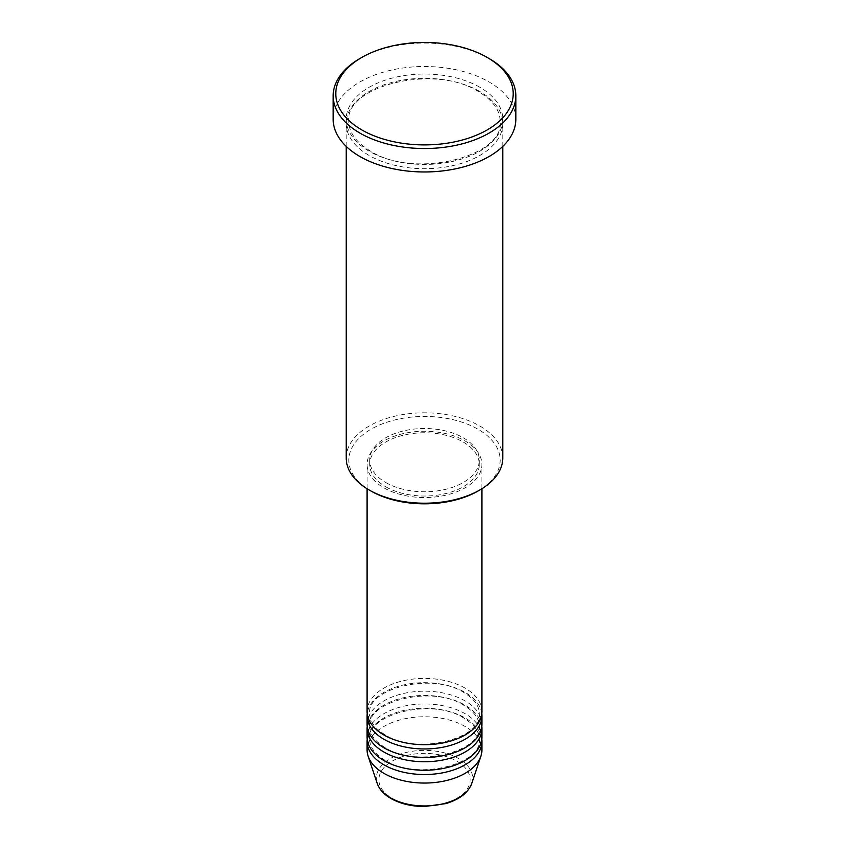<?xml version="1.0" encoding="UTF-8"?>
<svg xmlns="http://www.w3.org/2000/svg" width="849" height="849" viewBox="0 0 849 849"><rect width="100%" height="100%" fill="white"/><g stroke="black" fill="none" stroke-linecap="round" stroke-linejoin="round"><path stroke-width="0.64" stroke-dasharray="4.25 3.18" d="M481.903 711.558A57.403 33.143 0 0 0 465.093 688.115A57.403 33.143 0 0 0 402.532 680.93A57.403 33.143 0 0 0 367.097 711.558M481.786 713.68A57.403 33.143 0 0 0 465.093 692.381A57.403 33.143 0 0 0 404.251 684.803A57.403 33.143 0 0 0 367.214 713.68M481.903 724.335A57.403 33.143 0 0 0 465.093 700.903A57.403 33.143 0 0 0 402.532 693.718A57.403 33.143 0 0 0 367.097 724.335M481.786 726.468A57.403 33.143 0 0 0 465.093 705.158A57.403 33.143 0 0 0 404.251 697.581A57.403 33.143 0 0 0 367.214 726.468M481.903 737.123A57.403 33.143 0 0 0 465.093 713.691A57.403 33.143 0 0 0 402.532 706.495A57.403 33.143 0 0 0 367.097 737.123M481.786 739.256A57.403 33.143 0 0 0 465.093 717.946A57.403 33.143 0 0 0 404.251 710.369A57.403 33.143 0 0 0 367.214 739.256M370.992 491.03A75.678 43.692 180 0 1 370.992 429.244A75.678 43.692 180 0 1 478.008 429.244A75.678 43.692 180 0 1 478.008 491.03M502.788 458.014A78.288 45.199 0 0 0 479.855 426.049A78.288 45.199 0 0 0 394.541 416.254A78.288 45.199 0 0 0 346.212 458.014M479.855 91.543A78.288 45.199 0 0 0 394.541 81.748A78.288 45.199 0 0 0 346.212 123.498A78.288 45.199 0 0 0 369.145 155.463A78.288 45.199 0 0 0 454.459 165.258A78.288 45.199 0 0 0 502.788 123.498A78.288 45.199 0 0 0 479.855 91.543M383.907 487.835A57.403 33.143 0 0 0 446.468 495.02A57.403 33.143 0 0 0 481.903 464.403A57.403 33.143 0 0 0 465.093 440.971A57.403 33.143 0 0 0 402.532 433.775A57.403 33.143 0 0 0 367.097 464.403A57.403 33.143 0 0 0 383.907 487.835M385.754 486.774A54.803 31.636 0 0 0 445.47 493.63A54.803 31.636 0 0 0 479.303 464.403A54.803 31.636 0 0 0 463.246 442.032A54.803 31.636 0 0 0 403.53 435.176A54.803 31.636 0 0 0 369.697 464.403A54.803 31.636 0 0 0 385.754 486.774M385.754 482.508A54.803 31.636 0 0 0 445.47 489.374A54.803 31.636 0 0 0 479.303 460.137A54.803 31.636 0 0 0 463.246 437.766A54.803 31.636 0 0 0 403.53 430.91A54.803 31.636 0 0 0 369.697 460.137A54.803 31.636 0 0 0 385.754 482.508M515.831 119.242A91.331 52.734 0 0 0 489.077 81.96A91.331 52.734 0 0 0 389.553 70.52A91.331 52.734 0 0 0 333.169 119.242M481.903 749.9A57.403 33.143 0 0 0 465.093 726.468A57.403 33.143 0 0 0 402.532 719.283A57.403 33.143 0 0 0 367.097 749.9M359.923 58.517A91.331 52.734 180 0 1 489.077 58.517M456.751 761.107A45.613 26.34 180 0 1 456.751 798.357A45.613 26.34 180 0 1 392.249 798.357A45.613 26.34 180 0 1 392.249 761.107A45.613 26.34 180 0 1 456.751 761.107M471.768 783.425A48.138 27.794 0 0 0 458.534 758.507A48.138 27.794 0 0 0 401.927 753.604A48.138 27.794 0 0 0 377.232 783.425M479.855 87.277A78.288 45.199 0 0 0 369.145 87.277A78.288 45.199 0 0 0 369.145 151.196A78.288 45.199 0 0 0 479.855 151.196A78.288 45.199 0 0 0 479.855 87.277M385.213 734.863C374.908 728.591 369.729 721.533 369.697 713.68C366.121 688.73 432.205 671.771 463.787 692.508C474.092 698.78 479.271 705.837 479.303 713.68C482.879 738.641 416.795 755.599 385.213 734.863M385.213 747.651C374.908 741.379 369.729 734.311 369.697 726.468C366.121 701.518 432.205 684.549 463.787 705.296C474.092 711.568 479.271 718.625 479.303 726.468C482.879 751.418 416.795 768.387 385.213 747.651M385.213 760.428C374.908 754.156 369.729 747.099 369.697 739.256C366.121 714.296 432.205 697.337 463.787 718.074C474.092 724.346 479.271 731.403 479.303 739.256C482.879 764.206 416.795 781.165 385.213 760.428M370.451 151.069C356.156 142.441 348.95 132.54 348.822 121.375C344.344 86.046 435.028 63.272 478.549 91.671C492.844 100.309 500.05 110.2 500.178 121.375C504.656 156.704 413.972 179.479 370.451 151.069M481.903 488.737L481.903 464.403M479.303 464.403L479.303 460.137M502.788 146.399L502.788 123.498M346.212 146.399L346.212 123.498M369.697 464.403L369.697 460.137M367.097 488.737L367.097 464.403"/><path stroke-width="1.27" d="M367.097 488.737L367.097 711.558A57.403 33.143 0 0 0 383.907 734.99A57.403 33.143 0 0 0 446.468 742.175A57.403 33.143 0 0 0 481.903 711.558L481.903 488.737M367.214 713.68A57.403 33.143 0 0 0 367.097 715.813A57.403 33.143 0 0 0 383.907 739.256A57.403 33.143 0 0 0 446.468 746.441A57.403 33.143 0 0 0 481.903 715.813A57.403 33.143 0 0 0 481.786 713.68M367.097 715.813L367.097 724.335A57.403 33.143 0 0 0 383.907 747.778A57.403 33.143 0 0 0 446.468 754.963A57.403 33.143 0 0 0 481.903 724.335L481.903 715.813M367.214 726.468A57.403 33.143 0 0 0 367.097 728.601A57.403 33.143 0 0 0 383.907 752.034A57.403 33.143 0 0 0 446.468 759.218A57.403 33.143 0 0 0 481.903 728.601A57.403 33.143 0 0 0 481.786 726.468M367.097 728.601L367.097 737.123A57.403 33.143 0 0 0 383.907 760.555A57.403 33.143 0 0 0 446.468 767.74A57.403 33.143 0 0 0 481.903 737.123L481.903 728.601M367.214 739.256A57.403 33.143 0 0 0 367.097 741.379A57.403 33.143 0 0 0 383.907 764.822A57.403 33.143 0 0 0 446.468 772.006A57.403 33.143 0 0 0 481.903 741.379A57.403 33.143 0 0 0 481.786 739.256M479.855 489.969L478.008 491.03A75.678 43.692 180 0 1 370.992 491.03L369.145 489.969A78.288 45.199 0 0 0 479.855 489.969A78.288 45.199 0 0 0 502.788 458.014L502.788 146.399M361.77 129.897A88.721 51.227 0 0 0 487.23 129.897A88.721 51.227 0 0 0 487.241 57.456A88.721 51.227 0 0 0 487.23 57.456L489.077 58.517A91.331 52.734 180 0 1 515.831 95.799A91.331 52.734 180 0 1 459.447 144.521A91.331 52.734 180 0 1 359.923 133.091A91.331 52.734 180 0 1 333.169 95.799A91.331 52.734 180 0 1 359.923 58.517L361.759 57.456A88.721 51.227 0 0 0 361.77 129.897M333.169 95.799L333.169 119.242A91.331 52.734 0 0 0 359.923 156.524A91.331 52.734 0 0 0 459.447 167.953A91.331 52.734 0 0 0 515.831 119.242L515.831 95.799M367.097 741.379L367.097 749.9A57.403 33.143 0 0 0 368.126 756.183A57.403 33.143 0 0 0 383.907 773.343A57.403 33.143 0 0 0 441.321 781.6A57.403 33.143 0 0 0 480.874 756.183A57.403 33.143 0 0 0 481.903 749.9L481.903 741.379M489.077 58.517L487.241 57.456A88.721 51.227 0 0 0 361.759 57.456M346.212 146.399L346.212 458.014A78.288 45.199 0 0 0 369.145 489.969L370.992 491.03M390.466 797.805A48.138 27.794 0 0 0 438.604 804.725A48.138 27.794 0 0 0 471.768 783.425C468.192 792.722 459.564 799.45 445.874 803.589L424.415 806.55C411.5 806.444 400.346 803.748 390.943 798.485C383.918 794.42 379.344 789.4 377.232 783.425A48.138 27.794 0 0 0 390.466 797.805M471.768 783.425L480.874 756.183M377.232 783.425L368.126 756.183"/></g></svg>

